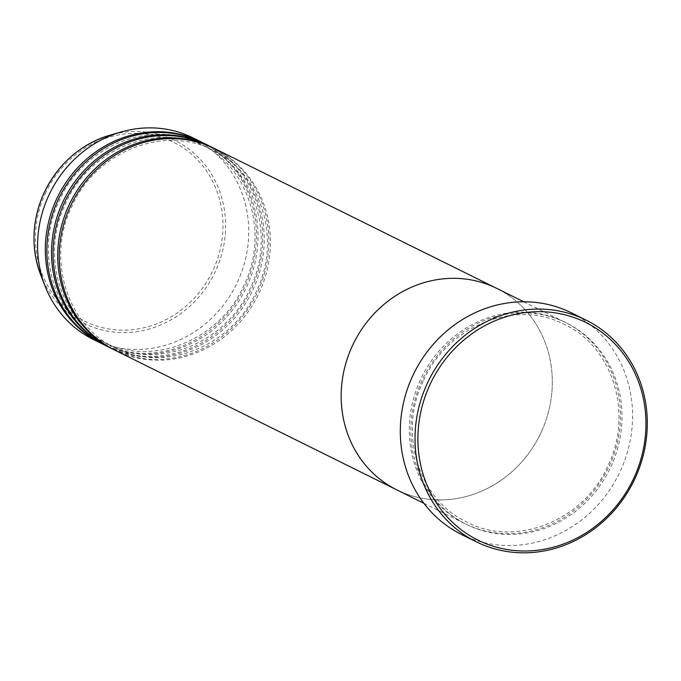 <?xml version="1.0" encoding="UTF-8"?>
<svg xmlns="http://www.w3.org/2000/svg" width="681" height="681" viewBox="0 0 681 681"><rect width="100%" height="100%" fill="white"/><g stroke="black" fill="none" stroke-linecap="round" stroke-linejoin="round"><path stroke-width="0.51" stroke-dasharray="3.4 2.55" d="M420.339 379.981A112.459 103.818 116.4 0 0 464.953 523.655A112.459 103.818 116.4 0 0 609.435 465.804A112.459 103.818 116.4 0 0 564.821 322.13A112.459 103.818 116.4 0 0 420.339 379.981M541.284 432.026A112.459 103.818 116.4 0 0 496.67 288.352A112.459 103.818 116.4 0 1 541.284 432.026A112.459 103.818 116.4 0 1 396.802 489.877A112.459 103.818 116.4 0 0 541.284 432.026M461.514 534.491A123.704 114.204 116.4 0 0 620.442 470.86A123.704 114.204 116.4 0 0 571.368 312.817M114.136 349.787A112.459 103.818 116.4 0 0 257.844 291.562A112.459 103.818 116.4 0 0 214.004 148.271M114.91 350.179A112.459 103.818 116.4 0 0 259.384 292.328A112.459 103.818 116.4 0 0 214.779 148.654M107.938 346.723A112.459 103.818 116.4 0 0 251.647 288.489A112.459 103.818 116.4 0 0 207.807 145.206M108.713 347.106A112.459 103.818 116.4 0 0 253.196 289.255A112.459 103.818 116.4 0 0 208.582 145.581M101.741 343.65A112.459 103.818 116.4 0 0 245.449 285.424A112.459 103.818 116.4 0 0 201.61 142.133M102.516 344.033A112.459 103.818 116.4 0 0 246.999 286.19A112.459 103.818 116.4 0 0 202.385 142.516M93.22 339.427A112.459 103.818 116.4 0 0 237.703 281.585A112.459 103.818 116.4 0 0 193.089 137.911M421.888 380.747A112.459 103.818 116.4 0 0 469.447 525.817A112.459 103.818 116.4 0 0 610.985 466.57A112.459 103.818 116.4 0 0 563.425 321.5A112.459 103.818 116.4 0 0 421.888 380.747M45.244 193.651A99.886 92.216 -63.6 0 1 170.957 141.027A99.886 92.216 -63.6 0 1 213.196 269.872A99.886 92.216 -63.6 0 1 87.483 322.496A99.886 92.216 -63.6 0 1 45.244 193.651M40.775 275.09A102.056 94.216 116.4 0 0 125.849 332.575A102.056 94.216 116.4 0 0 215.596 270.987A102.056 94.216 116.4 0 0 205.594 165.611A102.056 94.216 116.4 0 0 110.126 135.136M423.156 381.3C397.866 433.176 418.577 499.752 466.723 522.021C515.602 548.069 584.349 520.582 608.167 465.251C633.458 413.367 612.747 346.791 564.6 324.531C515.721 298.474 446.974 325.961 423.156 381.3M523.74 301.768L564.821 322.13M423.871 503.293L464.953 523.655M115.132 347.778C164.01 373.826 232.757 346.348 256.567 291.008C281.857 239.125 261.155 172.548 213 150.288C164.13 124.231 95.383 151.718 71.565 207.058C46.274 258.933 66.985 325.509 115.132 347.778M108.934 344.705C157.813 370.762 226.56 343.275 250.378 287.935C275.669 236.06 254.958 169.484 206.811 147.215C157.932 121.167 89.185 148.645 65.367 203.985C40.077 255.869 60.788 322.445 108.934 344.705M102.737 341.641C151.616 367.689 220.363 340.202 244.181 284.862C269.472 232.987 248.761 166.411 200.614 144.142C151.735 118.094 82.988 145.581 59.17 200.921C33.88 252.796 54.591 319.372 102.737 341.641"/><path stroke-width="1.02" d="M634.037 477.679A121.448 112.127 116.4 0 0 582.672 320.998A121.448 112.127 116.4 0 0 429.813 384.986A121.448 112.127 116.4 0 0 481.178 541.667A121.448 112.127 116.4 0 0 634.037 477.679M427.149 383.743A123.704 114.204 -63.6 0 1 586.077 320.113A123.704 114.204 -63.6 0 1 635.152 478.156A123.704 114.204 -63.6 0 1 476.223 541.787A123.704 114.204 -63.6 0 1 427.149 383.743M523.74 301.768L496.67 288.352A112.459 103.818 116.4 0 0 352.196 346.203A112.459 103.818 116.4 0 0 396.802 489.877L114.91 350.179A112.459 103.818 116.4 0 1 70.296 206.505A112.459 103.818 116.4 0 1 214.779 148.654L496.67 288.352A112.459 103.818 116.4 0 0 352.196 346.203A112.459 103.818 116.4 0 0 396.802 489.877L423.871 503.293M586.077 320.113L571.368 312.817A123.704 114.204 116.4 0 0 412.439 376.457A123.704 114.204 116.4 0 0 461.514 534.491L476.223 541.787M214.004 148.271A112.459 103.818 116.4 0 0 213.23 147.888A112.459 103.818 116.4 0 0 68.747 205.739A112.459 103.818 116.4 0 0 113.361 349.413A112.459 103.818 116.4 0 0 114.136 349.787M207.807 145.206A112.459 103.818 116.4 0 0 207.033 144.815A112.459 103.818 116.4 0 0 62.55 202.666A112.459 103.818 116.4 0 0 107.164 346.34A112.459 103.818 116.4 0 0 107.938 346.723M213.23 147.888L208.582 145.581A112.459 103.818 116.4 0 0 64.099 203.432A112.459 103.818 116.4 0 0 108.713 347.106L113.361 349.413M201.61 142.133A112.459 103.818 116.4 0 0 200.835 141.75A112.459 103.818 116.4 0 0 56.353 199.593A112.459 103.818 116.4 0 0 100.967 343.267A112.459 103.818 116.4 0 0 101.741 343.65M207.033 144.815L202.385 142.516A112.459 103.818 116.4 0 0 57.902 200.359A112.459 103.818 116.4 0 0 102.516 344.033L107.164 346.34M200.835 141.75L193.089 137.911A112.459 103.818 116.4 0 0 121.49 131.884A112.459 103.818 116.4 0 0 48.615 195.753A112.459 103.818 116.4 0 0 45.065 286.105A112.459 103.818 116.4 0 0 93.22 339.427L100.967 343.267M40.775 275.09C30.764 247.995 31.837 220.661 43.976 193.089C58.191 163.729 80.247 144.415 110.126 135.136A102.056 94.216 116.4 0 0 43.993 193.106A102.056 94.216 116.4 0 0 40.775 275.09L45.065 286.105M110.126 135.136L121.49 131.884"/></g></svg>
